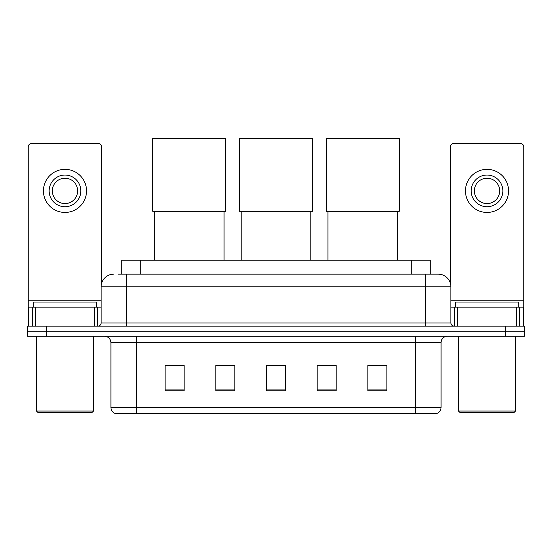 <?xml version="1.0" encoding="UTF-8"?>
<svg xmlns="http://www.w3.org/2000/svg" width="552" height="552" viewBox="0 0 552 552"><rect width="100%" height="100%" fill="white"/><g stroke="black" fill="none" stroke-linecap="round" stroke-linejoin="round"><path stroke-width="0.83" d="M121.709 274.165L121.709 260.22L430.291 260.22L430.291 274.165M118.507 274.165L433.782 274.165M118.218 274.165L126.456 274.165L126.456 286.833L101.106 286.833L101.106 322.954A3.167 3.167 0 0 1 97.939 326.122M113.781 274.165A12.675 12.675 0 0 0 101.106 286.833M438.219 274.165A12.675 12.675 0 0 1 450.894 286.833L425.544 286.833L425.544 274.165L438.026 274.165M450.894 286.833L450.894 322.954C451.081 324.88 452.136 325.935 454.061 326.122M46.609 326.122L27.6 326.122L27.6 331.193L46.609 331.193L27.6 331.193L27.6 336.265L46.609 336.265L46.609 331.193L505.39 331.193L46.609 331.193L46.609 326.122L505.39 326.122L505.39 331.193L524.4 331.193L505.39 331.193L505.39 336.265L46.609 336.265M505.39 336.265L524.4 336.265L524.4 326.122L505.39 326.122M441.069 407.486C440.896 410.522 439.378 412.551 436.508 413.572L415.725 413.572L415.725 407.486L441.069 407.486L441.069 342.599A6.334 6.334 0 0 1 447.41 336.265M415.725 413.572L115.492 413.572A6.334 6.334 0 0 1 110.931 407.486L110.931 342.599C110.552 338.749 108.44 336.637 104.59 336.265M386.89 390.823L386.89 365.472L367.88 365.472L367.88 390.823L386.89 390.823M336.196 390.823L336.196 365.472L317.186 365.472L317.186 390.823L336.196 390.823M184.12 390.823L184.12 365.472L165.11 365.472L165.11 390.823L184.12 390.823M234.814 390.823L234.814 365.472L215.804 365.472L215.804 390.823L234.814 390.823M285.508 390.823L285.508 365.472L266.492 365.472L266.492 390.823L285.508 390.823M110.931 407.486L136.275 407.486L136.275 413.572L127.705 413.572M404.326 413.572L147.674 413.572M234.814 365.472L215.804 365.603L234.814 365.472M336.196 365.472L317.186 365.603L336.196 365.472M285.508 365.603L266.492 365.603M184.12 365.603L165.11 365.603M386.89 365.603L367.88 365.603M94.613 326.122L94.613 307.112L35.362 307.112L35.362 326.122M101.74 282.879L101.74 146.791A3.167 3.167 0 0 0 98.573 143.623L31.402 143.623A3.167 3.167 0 0 0 28.235 146.791L28.235 307.112L35.362 307.112M94.613 307.112L101.106 307.112M28.235 326.122L28.235 307.112M64.984 175.053A15.842 15.842 0 0 0 49.142 190.895A15.842 15.842 0 0 0 64.984 206.738A15.842 15.842 0 0 0 80.827 190.895A15.842 15.842 0 0 0 64.984 175.053M64.984 178.227A12.675 12.675 0 0 0 52.316 190.895A12.675 12.675 0 0 0 64.984 203.571A12.675 12.675 0 0 0 77.659 190.895A12.675 12.675 0 0 0 64.984 178.227M64.984 212.444A21.542 21.542 0 0 0 86.533 190.895A21.542 21.542 0 0 0 64.984 169.354A21.542 21.542 0 0 0 43.442 190.895A21.542 21.542 0 0 0 64.984 212.444M92.232 412.303L37.736 412.303L36.473 411.033L93.502 411.033L92.232 412.303M36.473 336.265L36.473 411.033M93.502 336.265L93.502 411.033M96.669 307.112L96.669 302.041L33.306 302.041L33.306 307.112M154.332 211.299L154.332 260.22M224.036 211.299L224.036 260.22M152.752 138.428L225.623 138.428L225.623 211.299L152.752 211.299L152.752 138.428M241.148 211.299L241.148 260.22M310.852 211.299L310.852 260.22M239.561 138.428L312.439 138.428L312.439 211.299L239.561 211.299L239.561 138.428M327.964 211.299L327.964 260.22M397.668 211.299L397.668 260.22M326.377 138.428L399.248 138.428L399.248 211.299L326.377 211.299L326.377 138.428M516.637 326.122L516.637 307.112L457.387 307.112L457.387 326.122M523.765 326.122L523.765 307.112L523.765 326.122M516.637 307.112L523.765 307.112L523.765 146.791A3.167 3.167 0 0 0 520.598 143.623L453.427 143.623A3.167 3.167 0 0 0 450.259 146.791L450.259 282.879M450.894 307.112L457.387 307.112M487.016 175.053A15.842 15.842 0 0 0 471.173 190.895A15.842 15.842 0 0 0 487.016 206.738A15.842 15.842 0 0 0 502.858 190.895A15.842 15.842 0 0 0 487.016 175.053M487.016 178.227A12.675 12.675 0 0 0 474.341 190.895A12.675 12.675 0 0 0 487.016 203.571A12.675 12.675 0 0 0 499.684 190.895A12.675 12.675 0 0 0 487.016 178.227M487.016 212.444A21.542 21.542 0 0 0 508.558 190.895A21.542 21.542 0 0 0 487.016 169.354A21.542 21.542 0 0 0 465.467 190.895A21.542 21.542 0 0 0 487.016 212.444M514.264 412.303L459.768 412.303L458.498 411.033L515.527 411.033L514.264 412.303M458.498 336.265L458.498 411.033M515.527 336.265L515.527 411.033M518.694 307.112L518.694 302.041L455.331 302.041L455.331 307.112M140.719 274.165L140.719 260.22M411.281 274.165L411.281 260.22M126.456 326.122L126.456 322.954L450.894 322.954M101.106 322.954L126.456 322.954L126.456 286.833L425.544 286.833L425.544 326.122M415.725 336.265L415.725 342.599L110.931 342.599M441.069 342.599L415.725 342.599L415.725 407.486L136.275 407.486L136.275 336.265M285.508 389.94L266.492 389.94M234.814 389.94L215.804 389.94M184.12 389.94L165.11 389.94M336.196 389.94L317.186 389.94M386.89 389.94L367.88 389.94M101.106 300.778L28.235 300.778M97.732 307.112L97.732 326.122M28.283 307.112L28.283 326.122M32.244 326.122L32.244 307.112M523.765 300.778L450.894 300.778M523.717 326.122L523.717 307.112M519.756 307.112L519.756 326.122M454.268 326.122L454.268 307.112"/></g></svg>
